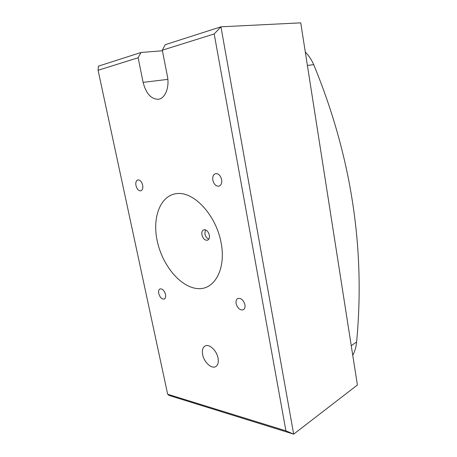 <?xml version="1.0" encoding="UTF-8"?>
<svg xmlns="http://www.w3.org/2000/svg" width="457" height="457" viewBox="0 0 457 457"><rect width="100%" height="100%" fill="white"/><g stroke="black" fill="none" stroke-linecap="round" stroke-linejoin="round"><path stroke-width="0.69" d="M351.25 345.669L356.609 342.002C365.486 247.974 351.182 155.517 313.702 64.643L307.401 65.442M356.609 342.002C356.174 346.812 354.895 351.262 352.764 355.357M305.293 51.984C308.903 55.783 311.703 59.998 313.702 64.643M209.323 235.087C208.198 231.236 206.341 229.471 203.753 229.797C202.143 230.562 201.543 232.276 201.943 234.927C203.068 238.788 204.936 240.542 207.541 240.193C209.117 239.422 209.712 237.72 209.323 235.087M208.809 239.12C206.838 238.337 205.524 236.589 204.867 233.87L205.404 229.802M218.04 358.082C216.732 350.462 209.072 343.47 205.022 346.006C202.691 347.48 201.897 350.353 202.645 354.632C203.965 362.178 211.625 369.267 215.755 366.583C217.989 365.114 218.749 362.281 218.04 358.082M165.497 294.422C164.269 290.441 162.446 288.607 160.036 288.915C158.756 289.607 158.328 291.149 158.745 293.543C159.973 297.518 161.801 299.341 164.229 299.015C165.485 298.324 165.908 296.793 165.497 294.422M221.639 179.618C220.48 175.391 218.423 173.409 215.476 173.671C213.253 174.585 212.374 176.773 212.842 180.235C214.007 184.474 216.081 186.445 219.057 186.142C221.228 185.228 222.085 183.057 221.639 179.618M142.653 185.148C141.636 181.543 140.019 179.801 137.808 179.915C136.089 180.629 135.478 182.532 135.975 185.616C136.997 189.227 138.62 190.963 140.842 190.826C142.533 190.112 143.138 188.221 142.653 185.148M244.929 304.733C243.432 299.952 241.05 297.873 237.794 298.495C236.286 299.369 235.726 301.066 236.115 303.585C237.617 308.378 240.005 310.44 243.29 309.789C244.758 308.915 245.306 307.23 244.929 304.733M221.137 242.804C216.15 215.618 194.705 192.157 177.762 193.511C160.733 194.442 152.044 216.807 157.151 240.65C162.046 264.506 179.647 286.522 196.716 288.504C213.83 290.886 226.364 269.978 221.137 242.804M165.217 44.706L220.948 26.814L293.668 434.15L169.044 395.414L167.668 394.248L285.922 430.842L214.19 33.961L162.304 50.19L165.217 44.706M285.922 430.842L293.668 434.15L357.403 385.005L300.735 22.85L220.948 26.814L214.19 33.961M138.128 57.753L98.089 70.275L98.438 66.145L141.013 52.481L138.128 57.753L143.127 82.369C146.012 93.594 151.09 99.22 158.362 99.255C165.171 98.575 169.73 87.31 167.359 75.982L162.304 50.19M162.418 50.773L141.013 52.481M98.089 70.275L167.668 394.248M167.839 79.364L143.127 82.369"/></g></svg>
